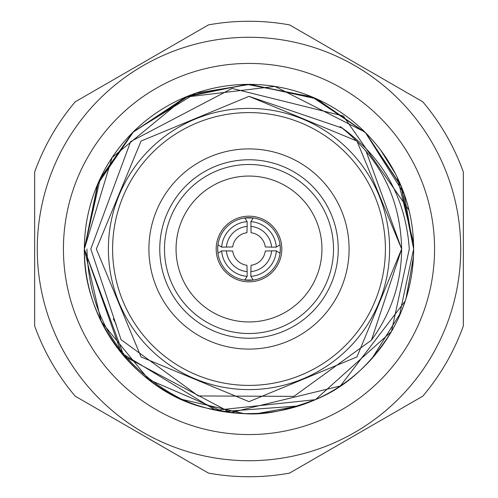 <?xml version="1.0" encoding="UTF-8"?>
<svg xmlns="http://www.w3.org/2000/svg" width="498" height="498" viewBox="0 0 498 498"><rect width="100%" height="100%" fill="white"/><g stroke="black" fill="none" stroke-linecap="round" stroke-linejoin="round"><path stroke-width="0.75" d="M263.598 256.495L262.209 258.742M250.868 271.591L251.054 265.278A16.409 16.409 0 0 0 265.278 251.054L271.591 250.868A22.671 22.671 0 0 1 250.868 271.591L250.868 276.322A27.384 27.384 0 0 0 276.322 250.868L271.591 250.868M226.409 250.868L232.722 251.054A16.409 16.409 0 0 0 246.946 265.278L247.133 271.591A22.671 22.671 0 0 1 226.409 250.868L221.678 250.868A27.384 27.384 0 0 0 247.133 276.322L247.133 271.591M280.013 244.512L280.337 249A31.337 31.337 0 0 0 280.175 245.825M252.175 217.825A31.337 31.337 0 0 0 217.95 244.779L221.678 247.133L232.722 246.946A16.409 16.409 0 0 1 246.946 232.722L247.133 226.409A22.671 22.671 0 0 0 226.409 247.133M217.825 245.825A31.337 31.337 0 0 0 217.663 249L217.987 244.512M244.512 217.987L253.488 217.987M271.591 247.133L276.322 247.133L280.05 244.779A31.337 31.337 0 0 0 253.221 217.95L250.868 221.678L251.054 232.722A16.409 16.409 0 0 1 265.278 246.946L271.591 247.133A22.671 22.671 0 0 0 250.868 226.409M247.133 226.409L247.133 221.678A27.384 27.384 0 0 0 221.678 247.133M247.133 221.678L244.779 217.95M276.322 247.133A27.384 27.384 0 0 0 250.868 221.678M250.868 276.322L253.221 280.05A31.337 31.337 0 0 0 280.05 253.221L276.322 250.868M221.678 250.868L217.95 253.221A31.337 31.337 0 0 0 244.779 280.05L247.133 276.322M217.987 253.488L217.663 249A31.337 31.337 0 0 0 217.825 252.175M244.779 280.05A31.337 31.337 0 0 0 252.175 280.175M280.175 252.175A31.337 31.337 0 0 0 280.337 249L280.013 253.488M253.488 280.013L244.512 280.013M349.098 249A100.098 100.098 0 0 1 249 349.098A100.098 100.098 0 0 1 148.902 249A100.098 100.098 0 0 1 249 148.902A100.098 100.098 0 0 1 349.098 249M159.765 249A89.235 89.235 0 0 0 249 338.235A89.235 89.235 0 0 0 338.235 249A89.235 89.235 0 0 0 249 159.765A89.235 89.235 0 0 0 159.765 249M176.055 249A72.945 72.945 0 0 0 249 321.945A72.945 72.945 0 0 0 321.945 249A72.945 72.945 0 0 0 249 176.055A72.945 72.945 0 0 0 176.055 249M216.176 249A32.824 32.824 0 0 0 249 281.824A32.824 32.824 0 0 0 281.824 249A32.824 32.824 0 0 0 249 216.176A32.824 32.824 0 0 0 216.176 249M434.567 249A185.567 185.567 0 0 0 249 63.433A185.567 185.567 0 0 0 63.433 249A185.567 185.567 0 0 0 249 434.567A185.567 185.567 0 0 0 434.567 249M409.001 210.175L343.334 116.003L232.13 88.426L130.644 141.575L90.804 249L121.033 339.648L198.304 395.947L293.92 396.364L371.44 340.165C391.335 312.956 401.407 282.571 401.656 249C400.51 198.59 380.011 157.773 340.165 126.56C382.589 156.54 405.633 197.351 409.294 249L391.472 331.519L315.408 399.657L215.746 410.259L121.363 353.007L84.355 249L97.577 184.36L133.651 131.522L195.758 93.201L250.052 84.361L316.467 98.816L365.675 132.829L401.519 186.987L413.645 249A164.645 164.645 0 0 0 229.447 85.519A164.645 164.645 0 0 0 84.355 249L98.137 183.065L132.91 132.25L186.065 96.861L246.884 84.367L311.997 96.886L365.414 132.574L404.152 193.903L413.645 249L399.259 316.305M405.223 300.985L340.389 385.956L230.618 412.618L123.915 356.058L84.355 249L112.075 157.573L185.474 97.104L274.933 86.409L364.878 132.038M380.709 150.209L395.499 173.858M397.317 177.512L413.539 243.024M298.844 405.92L222.78 411.541L148.746 379.601L101.175 321.496L84.355 249L100.247 178.433L132.617 132.543L189.308 95.56L248.726 84.355L312.389 97.048L365.769 132.929L400.983 185.679L413.645 249A164.645 164.645 0 0 1 391.472 331.519C370.811 364.524 345.774 387.095 316.355 399.24C266.106 417.785 250.251 416.434 206.626 408.099C138.581 393.028 82.643 321.023 84.355 249A164.645 164.645 0 0 0 391.472 331.519M413.433 257.292L405.963 298.713M404.986 301.695L401.313 311.524M401.015 312.246L372.043 358.404M310.198 401.849L298.383 406.063M298.377 406.063L258.344 413.377M257.983 413.402L247.344 413.639M243.771 413.564L182.038 399.415C120.616 367.817 88.905 317.68 86.92 249M413.465 256.756L406.2 297.953M389.61 249A140.61 140.61 0 0 0 249 108.39A140.61 140.61 0 0 0 108.39 249A140.61 140.61 0 0 0 249 389.61A140.61 140.61 0 0 0 389.61 249M385.408 249A136.408 136.408 0 0 0 249 112.592A136.408 136.408 0 0 0 112.592 249A136.408 136.408 0 0 0 249 385.408A136.408 136.408 0 0 0 385.408 249M164.489 249A84.511 84.511 0 0 0 249 333.511A84.511 84.511 0 0 0 333.511 249A84.511 84.511 0 0 0 249 164.489A84.511 84.511 0 0 0 164.489 249M342.157 128.067L249 96.344L141.059 141.059L96.344 249L141.059 356.942L249 401.656L356.942 356.942L401.656 249L356.942 141.059L249 96.344L141.059 141.059L96.344 249L141.059 356.942L249 401.656L356.942 356.942L401.656 249L356.942 141.059L249 96.344L141.059 141.059L96.344 249L141.059 356.942L249 401.656L356.942 356.942L401.656 249L356.942 141.059L249 96.344L141.059 141.059L96.344 249L141.059 141.059L249 96.344L356.942 141.059L401.656 249L371.446 340.165L401.656 249L365.974 150.919L401.656 249L371.44 340.165L401.656 249L365.974 150.919L401.656 249L371.44 340.165M116.196 324.279L113.27 318.863M460.725 249A211.725 211.725 0 0 0 249 37.275A211.725 211.725 0 0 0 37.275 249A211.725 211.725 0 0 0 249 460.725A211.725 211.725 0 0 0 460.725 249M34.648 249L34.648 325.929A227.742 227.742 0 0 0 75.204 396.171L208.444 473.1A227.742 227.742 0 0 0 289.556 473.1L422.796 396.171A227.742 227.742 0 0 0 463.352 325.929L463.352 172.071A227.742 227.742 0 0 0 422.796 101.829L289.556 24.9A227.742 227.742 0 0 0 208.444 24.9L75.204 101.829A227.742 227.742 0 0 0 34.648 172.071L34.648 249"/></g></svg>
